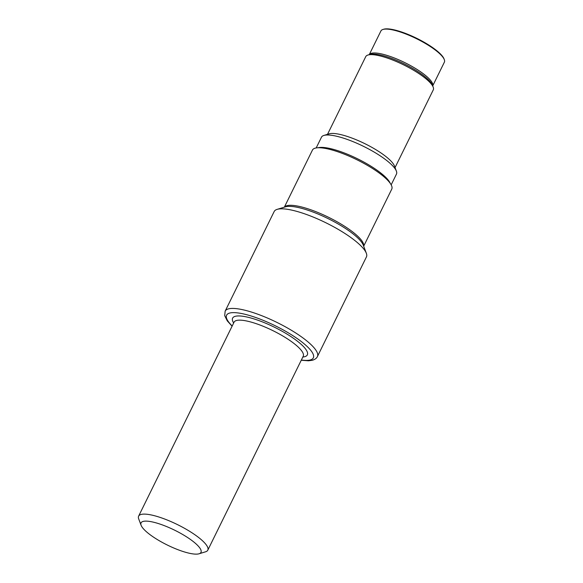 <?xml version="1.0" encoding="UTF-8"?>
<svg xmlns="http://www.w3.org/2000/svg" width="583" height="583" viewBox="0 0 583 583"><rect width="100%" height="100%" fill="white"/><g stroke="black" fill="none" stroke-linecap="round" stroke-linejoin="round"><path stroke-width="0.87" d="M143.214 521.406A33.399 8.279 -153.8 0 0 141.101 525.268A33.399 8.279 -153.8 0 0 167.044 544.901A33.399 8.279 -153.8 0 0 198.81 553.85A33.399 8.279 -153.8 0 0 199.051 553.784A33.399 8.279 -153.8 0 0 182.501 534.385A33.399 8.279 -153.8 0 0 143.214 521.406M199.051 553.784L205.566 551.802A38.544 9.554 -153.8 0 0 207.796 550.177A38.544 9.554 -153.8 0 0 182.202 527.039A38.544 9.554 -153.8 0 0 141.13 514.439A38.544 9.554 -153.8 0 0 138.63 516.137A38.544 9.554 -153.8 0 0 138.696 518.899L141.101 525.268M301.251 360.236L308.341 360.797L312.291 360.294C314.995 359.463 316.707 358.217 317.422 356.534L366.43 256.928A51.413 12.739 -153.8 0 0 366.335 253.248A51.413 12.739 -153.8 0 0 326.407 223.034A51.413 12.739 -153.8 0 0 277.515 209.261A51.413 12.739 -153.8 0 0 277.144 209.363A51.413 12.739 -153.8 0 0 274.17 211.527L225.162 311.14L224.717 315.673L227.268 320.861L232.085 326.203M363.675 246.201L391.769 189.111A44.206 10.953 -153.8 0 0 362.415 162.584A44.206 10.953 -153.8 0 0 315.316 148.126A44.206 10.953 -153.8 0 0 312.444 150.079L284.351 207.169M390.216 183.295A41.787 10.356 -153.8 0 0 357.568 158.802A41.787 10.356 -153.8 0 0 318.092 147.739A41.787 10.356 -153.8 0 0 317.997 147.761M391.178 184.84L396.462 174.098A41.787 10.356 -153.8 0 0 396.382 171.111A41.787 10.356 -153.8 0 0 363.93 146.552A41.787 10.356 -153.8 0 0 324.184 135.358A41.787 10.356 -153.8 0 0 323.886 135.438A41.787 10.356 -153.8 0 0 321.473 137.202L316.19 147.944M396.382 171.111L394.436 165.966A37.633 9.328 -153.8 0 0 365.213 143.848A37.633 9.328 -153.8 0 0 329.424 133.762A37.633 9.328 -153.8 0 0 329.155 133.842L323.886 135.438M395.048 167.569L433.286 89.855A37.633 9.328 -153.8 0 0 433.213 87.166A37.633 9.328 -153.8 0 0 403.983 65.048A37.633 9.328 -153.8 0 0 368.194 54.962A37.633 9.328 -153.8 0 0 367.924 55.042A37.633 9.328 -153.8 0 0 365.752 56.624L327.515 134.338M432.717 85.854L444.37 62.177A35.359 8.76 -153.8 0 0 444.304 59.641A35.359 8.76 -153.8 0 0 416.845 38.864A35.359 8.76 -153.8 0 0 383.213 29.383A35.359 8.76 -153.8 0 0 382.965 29.456A35.359 8.76 -153.8 0 0 380.918 30.95L369.265 54.634M444.304 59.641L444.02 58.876A34.747 8.607 -153.8 0 0 417.034 38.463A34.747 8.607 -153.8 0 0 383.993 29.15A34.747 8.607 -153.8 0 0 383.745 29.223L382.965 29.456M303.269 356.133L303.233 356.213A38.544 9.554 -153.8 0 0 277.639 333.082A38.544 9.554 -153.8 0 0 236.574 320.475A38.544 9.554 -153.8 0 0 234.067 322.18L138.63 516.137M302.832 357.029A41.626 10.312 -153.8 0 0 304.618 356.738A41.626 10.312 -153.8 0 0 284.65 332.689A41.626 10.312 -153.8 0 0 235.321 316.299A41.626 10.312 -153.8 0 0 233.666 322.997M317.422 356.534A51.413 12.739 -153.8 0 0 283.28 325.678A51.413 12.739 -153.8 0 0 228.5 308.866A51.413 12.739 -153.8 0 0 225.162 311.14M301.36 360.017A48.323 11.973 -153.8 0 0 310.192 359.988A48.323 11.973 -153.8 0 0 287.011 332.077A48.323 11.973 -153.8 0 0 229.746 313.042A48.323 11.973 -153.8 0 0 232.194 325.984M366.335 253.248L363.275 245.137A44.869 11.113 -153.8 0 0 328.426 218.771A44.869 11.113 -153.8 0 0 285.757 206.746A44.869 11.113 -153.8 0 0 285.437 206.834L277.144 209.363M363.646 246.121A44.206 10.953 -153.8 0 0 333.082 219.594A44.206 10.953 -153.8 0 0 286.996 205.675A44.206 10.953 -153.8 0 0 284.431 207.147M433.213 87.166L432.462 85.169A36.022 8.927 -153.8 0 0 404.485 63.999A36.022 8.927 -153.8 0 0 370.227 54.343A36.022 8.927 -153.8 0 0 369.965 54.416L367.924 55.042M432.71 85.839A35.359 8.76 -153.8 0 0 408.705 64.611A35.359 8.76 -153.8 0 0 371.458 53.279A35.359 8.76 -153.8 0 0 369.279 54.627M303.233 356.213L207.796 550.177"/></g></svg>
